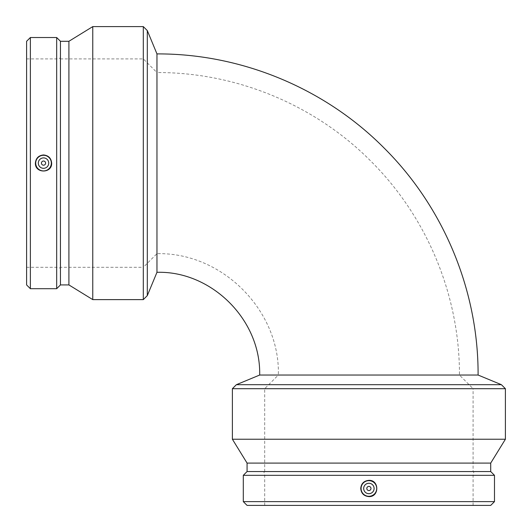 <?xml version="1.0" encoding="UTF-8"?>
<svg xmlns="http://www.w3.org/2000/svg" width="532" height="532" viewBox="0 0 532 532"><rect width="100%" height="100%" fill="white"/><g stroke="black" fill="none" stroke-linecap="round" stroke-linejoin="round"><path stroke-width="0.4" stroke-dasharray="2.66 2" d="M264.69 471.645L264.69 388.692L278.336 375.04L459.449 375.04L278.336 375.04C280.238 311.306 222.941 252.221 156.96 253.664L156.96 72.552C236.261 72.232 315.004 104.851 370.851 161.149C427.149 216.996 459.768 295.739 459.449 375.04L473.094 388.692L264.69 388.692L473.094 388.692L473.094 471.645L264.69 471.645L473.094 471.645M60.355 58.906L143.308 58.906L156.96 72.552L156.96 253.664L143.308 267.31L143.308 58.906L143.308 267.31L60.355 267.31L60.355 58.906L60.355 267.31M156.96 53.905L156.96 272.317M259.683 375.04L478.095 375.04M501.403 384.689L236.381 384.689M505.4 388.692L232.384 388.692M368.889 486.394A2.081 2.081 0 0 0 367.087 489.52A2.081 2.081 0 0 0 370.698 489.52A2.081 2.081 0 0 0 368.889 486.394M368.889 483.269A5.207 5.207 0 0 1 373.404 491.083A5.207 5.207 0 0 1 364.38 491.083A5.207 5.207 0 0 1 368.889 483.269M490.71 505.4L247.074 505.4M368.889 505.4L473.094 505.4L368.889 505.4M494.481 501.629L243.304 501.629M494.481 475.322L243.304 475.322M490.71 471.552L247.074 471.552M490.71 463.093L247.074 463.093M505.4 439.233L232.384 439.233M368.889 471.645L473.879 471.645L368.889 471.645M368.889 475.322L473.094 475.322L368.889 475.322M147.311 295.619L147.311 30.597M143.308 299.616L143.308 26.6M45.606 163.111A2.081 2.081 0 0 0 42.48 161.302A2.081 2.081 0 0 0 42.48 164.913A2.081 2.081 0 0 0 45.606 163.111M48.731 163.111A5.207 5.207 0 0 1 40.917 167.62A5.207 5.207 0 0 1 40.917 158.596A5.207 5.207 0 0 1 48.731 163.111M26.6 284.926L26.6 41.29M26.6 163.111L26.6 58.906L26.6 163.111M30.371 288.696L30.371 37.519M56.678 288.696L56.678 37.519M60.449 284.926L60.449 41.29M68.907 284.926L68.907 41.29M92.767 299.616L92.767 26.6M60.355 163.111L60.355 58.121L60.355 163.111M56.678 163.111L56.678 58.906L56.678 163.111M473.094 505.4L473.094 475.322L473.879 471.645M264.69 505.4L264.69 475.322L263.905 471.645M26.6 267.31L56.678 267.31L60.355 268.095M26.6 58.906L56.678 58.906L60.355 58.121"/><path stroke-width="0.8" d="M259.683 375.04C260.906 319.2 210.898 270.708 156.96 272.317L156.96 53.905C241.149 53.559 324.746 88.186 384.038 147.963C443.814 207.254 478.441 290.851 478.095 375.04L259.683 375.04L236.381 384.689L501.403 384.689L505.4 388.692L232.384 388.692L236.381 384.689M368.889 486.394A2.081 2.081 0 0 0 367.087 489.52A2.081 2.081 0 0 0 370.698 489.52A2.081 2.081 0 0 0 368.889 486.394M368.889 483.269A5.207 5.207 0 0 1 373.404 491.083A5.207 5.207 0 0 1 364.38 491.083A5.207 5.207 0 0 1 368.889 483.269M368.889 496.289A7.814 7.814 0 0 1 361.075 488.476A7.814 7.814 0 0 1 368.889 480.662A7.814 7.814 0 0 1 376.709 488.476A7.814 7.814 0 0 1 368.889 496.289M360.736 488.476C361.228 483.535 363.941 480.822 368.889 480.343C379.409 479.837 379.409 497.121 368.889 496.609C363.941 496.13 361.228 493.417 360.736 488.476M243.304 501.629L247.074 505.4L490.71 505.4L494.481 501.629L494.481 475.322L243.304 475.322L243.304 501.629L494.481 501.629M243.304 475.322L247.074 471.552L490.71 471.552L494.481 475.322M247.074 471.552L247.074 463.093L490.71 463.093L505.4 439.233L505.4 388.692M247.074 463.093L232.384 439.233L505.4 439.233M147.311 163.111L147.311 295.619L143.308 299.616L143.308 26.6L147.311 30.597L147.311 163.111M156.96 53.905L147.311 30.597M45.606 163.111A2.081 2.081 0 0 0 42.48 161.302A2.081 2.081 0 0 0 42.48 164.913A2.081 2.081 0 0 0 45.606 163.111M48.731 163.111A5.207 5.207 0 0 1 40.917 167.62A5.207 5.207 0 0 1 40.917 158.596A5.207 5.207 0 0 1 48.731 163.111M35.711 163.111A7.814 7.814 0 0 1 43.524 155.291A7.814 7.814 0 0 1 51.338 163.111A7.814 7.814 0 0 1 43.524 170.925A7.814 7.814 0 0 1 35.711 163.111M43.524 154.952C48.465 155.444 51.178 158.164 51.657 163.111C52.163 173.625 34.879 173.625 35.391 163.111C35.87 158.164 38.583 155.444 43.524 154.952M30.371 37.519L26.6 41.29L26.6 284.926L30.371 288.696L56.678 288.696L56.678 37.519L30.371 37.519L30.371 288.696M56.678 37.519L60.449 41.29L60.449 284.926L56.678 288.696M60.449 41.29L68.907 41.29L68.907 284.926L92.767 299.616L143.308 299.616M68.907 41.29L92.767 26.6L92.767 299.616M478.095 375.04L501.403 384.689M490.71 471.552L490.71 463.093M232.384 439.233L232.384 388.692M156.96 272.317L147.311 295.619M60.449 284.926L68.907 284.926M92.767 26.6L143.308 26.6"/></g></svg>
